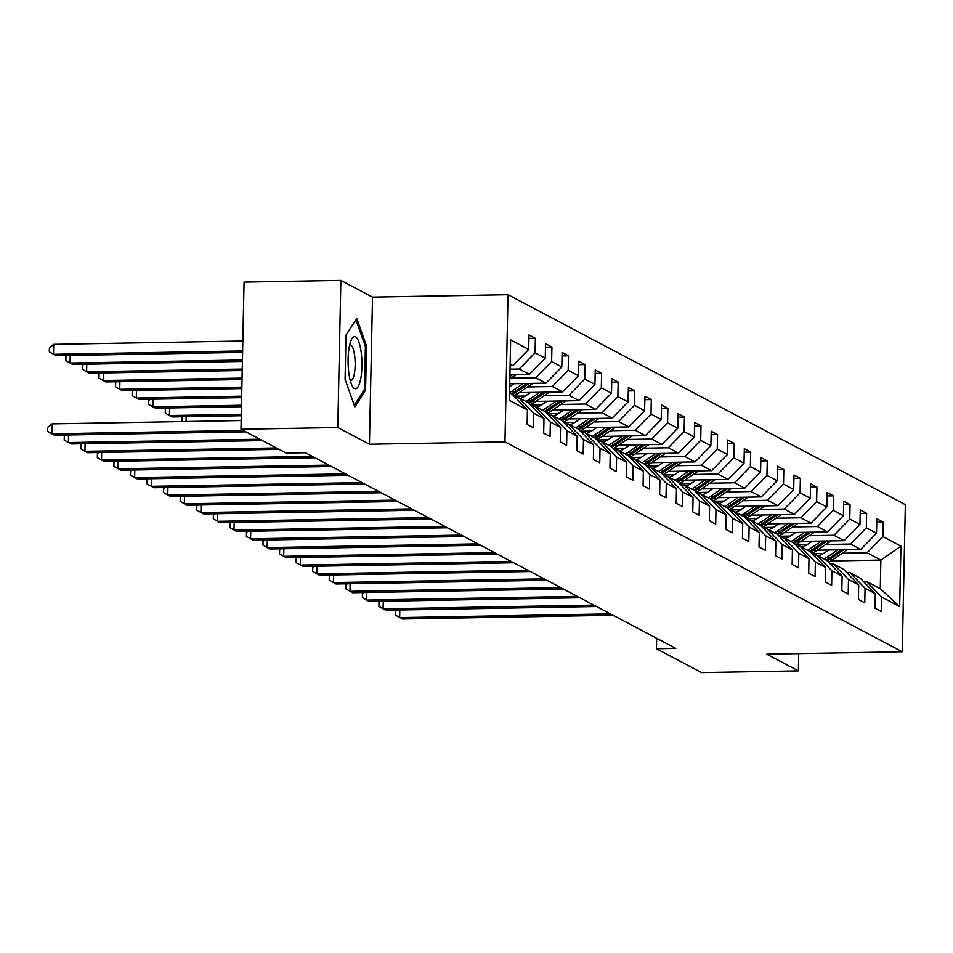 <?xml version="1.0" encoding="UTF-8"?>
<svg xmlns="http://www.w3.org/2000/svg" width="953" height="953" viewBox="0 0 953 953"><rect width="100%" height="100%" fill="white"/><g stroke="black" fill="none" stroke-linecap="round" stroke-linejoin="round"><path stroke-width="1.43" d="M340.876 280.408L337.791 427.528L369.43 444.253L372.516 297.133L340.876 280.408L244.063 282.124L240.978 429.243L286.103 453.08L305.46 452.735L675.808 648.409L656.438 648.743L701.563 672.592L798.376 670.876L798.733 653.603M372.516 297.133L508.044 294.739L905.35 504.649L902.265 651.769L504.959 441.858L508.044 294.739M509.533 392.827L512.261 394.28L527.426 409.909L527.116 424.419L533.489 427.79L533.787 413.268L543.984 418.653L543.686 433.174L550.048 436.534L550.357 422.024L560.555 427.409L560.245 441.918L566.618 445.289L566.916 430.768L577.113 436.164L576.803 450.674L583.176 454.033L583.486 439.524L593.671 444.908L593.374 459.417L599.747 462.789L600.045 448.279L610.242 453.664L609.932 468.173L616.305 471.544L616.615 457.023L626.8 462.408L626.502 476.929L632.863 480.288L633.173 465.779L643.37 471.163L643.061 485.673L649.434 489.044L649.732 474.534L659.929 479.919L659.631 494.428L665.992 497.788L666.302 483.278L676.487 488.663L676.189 503.184L682.562 506.543L682.86 492.034L693.057 497.418L692.748 511.928L699.121 515.299L699.431 500.778L709.616 506.162L709.318 520.683L715.691 524.043L715.989 509.533L726.186 514.918L725.876 529.427L732.249 532.798L732.547 518.289L742.744 523.673L742.447 538.183L748.808 541.554L749.118 527.033L759.315 532.417L759.005 546.939L765.378 550.298L765.676 535.789L775.873 541.173L775.563 555.682L781.936 559.054L782.246 544.532L792.431 549.929L792.134 564.438L798.507 567.797L798.805 553.288L809.002 558.672L808.692 573.182L815.065 576.553L815.375 562.044L825.56 567.428L825.262 581.938L831.624 585.309L831.933 570.787L842.13 576.172L841.821 590.693L848.194 594.053L848.492 579.543L858.689 584.928L858.379 599.437L864.752 602.808L865.062 588.299L875.247 593.683L874.949 608.193L881.322 611.552L881.62 597.043L899.668 606.584L900.942 546.14L880.87 560.078L867.063 552.788L842.321 553.216M527.426 409.909L509.378 400.367L510.641 339.935L528.689 349.465L528.998 334.956L535.36 338.315L528.915 338.434M900.942 546.14L882.883 536.61L883.193 522.089L876.82 518.73L876.522 533.239L866.325 527.855L866.634 513.345L860.261 509.974L859.951 524.495L849.766 519.099L850.064 504.59L843.691 501.23L843.393 515.74L833.196 510.355L833.506 495.846L827.133 492.475L826.823 506.984L816.638 501.6L816.935 487.09L810.574 483.719L810.264 498.24L800.067 492.856L800.377 478.335L794.004 474.975L793.706 489.485L783.509 484.1L783.807 469.591L777.445 466.22L777.136 480.729L766.951 475.344L767.248 460.835L760.875 457.476L760.577 471.985L750.38 466.601L750.69 452.079L744.317 448.72L744.007 463.229L733.822 457.845L734.12 443.336L727.747 439.964L727.449 454.486L717.252 449.101L717.561 434.58L711.188 431.221L710.89 445.73L700.693 440.346L700.991 425.836L694.63 422.465L694.32 436.974L684.123 431.59L684.433 417.08L678.059 413.709L677.762 428.231L667.565 422.846L667.874 408.325L661.501 404.965L661.191 419.475L651.006 414.09L651.304 399.581L644.931 396.21L644.633 410.731L634.436 405.335L634.746 390.825L628.372 387.466L628.063 401.975L617.878 396.591L618.175 382.082L611.814 378.71L611.504 393.22L601.307 387.835L601.617 373.326L595.244 369.955L594.946 384.476L584.749 379.091L585.059 364.57L578.685 361.211L578.376 375.72L568.191 370.336L568.488 355.826L562.115 352.455L561.817 366.965L551.62 361.58L551.93 347.071L545.557 343.711L545.247 358.221L535.062 352.836L535.36 338.315M543.984 418.653L528.832 403.024L518.635 397.639L515.585 397.699M510.022 369.168L519.242 369.014L529.427 374.398L509.915 374.743M518.635 397.639L533.787 413.268M535.062 352.836L519.242 369.014M545.247 358.221L529.427 374.398M560.555 427.409L545.39 411.779L535.205 406.395L532.143 406.443M511.058 378.198L535.8 377.757L545.998 383.154L509.724 383.785M535.205 406.395L550.357 422.024M551.62 361.58L535.8 377.757M561.817 366.965L545.998 383.154M577.113 436.164L561.96 420.523L551.763 415.139L548.714 415.198M527.617 386.954L552.359 386.513L562.556 391.897L519.242 392.66M551.763 415.139L566.916 430.768M568.191 370.336L552.359 386.513M578.376 375.72L562.556 391.897M593.671 444.908L578.519 429.279L568.322 423.894L565.272 423.942M514.167 396.234L525.294 396.031M544.187 395.698L568.929 395.269L579.114 400.653L535.8 401.416M568.322 423.894L583.486 439.524M584.749 379.091L568.929 395.269M594.946 384.476L579.114 400.653M610.242 453.664L595.077 438.035L584.892 432.65L581.83 432.698M530.726 404.977L541.852 404.787M560.745 404.453L585.487 404.012L595.685 409.397L552.359 410.159M584.892 432.65L600.045 448.279M601.307 387.835L585.487 404.012M611.504 393.22L595.685 409.397M626.8 462.408L611.647 446.778L601.45 441.394L598.401 441.453M547.284 413.733L558.422 413.542M577.304 413.209L602.058 412.768L612.243 418.153L568.929 418.915M601.45 441.394L616.615 457.023M617.878 396.591L602.058 412.768M628.063 401.975L612.243 418.153M643.37 471.163L628.206 455.534L618.02 450.15L614.959 450.197M563.854 422.489L574.981 422.286M593.874 421.953L618.616 421.524L628.813 426.908L585.487 427.671M618.02 450.15L633.173 465.779M634.436 405.335L618.616 421.524M644.633 410.731L628.813 426.908M659.929 479.919L644.776 464.278L634.579 458.893L631.529 458.953M580.413 431.232L591.539 431.042M610.432 430.708L635.174 430.268L645.372 435.652L602.058 436.414M634.579 458.893L649.732 474.534M651.006 414.09L635.174 430.268M661.191 419.475L645.372 435.652M676.487 488.663L661.334 473.033L651.149 467.649L648.088 467.709M596.983 439.988L608.109 439.786M627.003 439.452L651.745 439.023L661.93 444.408L618.616 445.17M651.149 467.649L666.302 483.278M667.565 422.846L651.745 439.023M677.762 428.231L661.93 444.408M693.057 497.418L677.905 481.789L667.708 476.405L664.646 476.452M613.541 448.732L624.668 448.541M643.561 448.208L668.303 447.767L678.5 453.151L635.174 453.926M667.708 476.405L682.86 492.034M684.123 431.59L668.303 447.767M694.32 436.974L678.5 453.151M709.616 506.162L694.463 490.533L684.266 485.148L681.216 485.208M630.112 457.488L641.238 457.297M660.119 456.964L684.873 456.523L695.059 461.907L651.745 462.67M684.266 485.148L699.431 500.778M700.693 440.346L684.873 456.523M710.89 445.73L695.059 461.907M726.186 514.918L711.021 499.289L700.836 493.904L697.775 493.952M646.67 466.243L657.796 466.041M676.69 465.707L701.432 465.278L711.629 470.663L668.303 471.425M700.836 493.904L715.989 509.533M717.252 449.101L701.432 465.278M727.449 454.486L711.629 470.663M742.744 523.673L727.592 508.044L717.395 502.648L714.345 502.707M663.228 474.987L674.355 474.797M693.248 474.463L718.002 474.022L728.187 479.407L684.873 480.169M717.395 502.648L732.547 518.289M733.822 457.845L718.002 474.022M744.007 463.229L728.187 479.407M759.315 532.417L744.15 516.788L733.965 511.404L730.903 511.463M679.799 483.743L690.925 483.54M709.818 483.207L734.56 482.778L744.758 488.162L701.432 488.925M733.965 511.404L749.118 527.033M750.38 466.601L734.56 482.778M760.577 471.985L744.758 488.162M775.873 541.173L760.72 525.544L750.523 520.159L747.474 520.207M696.357 492.498L707.483 492.296M726.377 491.962L751.119 491.522L761.316 496.918L718.002 497.68M750.523 520.159L765.676 535.789M766.951 475.344L751.119 491.522M777.136 480.729L761.316 496.918M792.431 549.929L777.279 534.288L767.082 528.903L764.032 528.963M712.927 501.242L724.054 501.052M742.935 500.718L767.689 500.277L777.874 505.662L734.56 506.424M767.082 528.903L782.246 544.532M783.509 484.1L767.689 500.277M793.706 489.485L777.874 505.662M809.002 558.672L793.837 543.043L783.652 537.659L780.59 537.706M729.486 509.998L740.612 509.795M759.505 509.462L784.248 509.033L794.445 514.417L751.119 515.18M783.652 537.659L798.805 553.288M800.067 492.856L784.248 509.033M810.264 498.24L794.445 514.417M825.56 567.428L810.407 551.799L800.21 546.414L797.161 546.462M746.044 518.742L757.17 518.551M776.064 518.218L800.818 517.777L811.003 523.161L767.689 523.924M800.21 546.414L815.375 562.044M816.638 501.6L800.818 517.777M826.823 506.984L811.003 523.161M842.13 576.172L826.966 560.543L816.781 555.158L813.719 555.218M762.614 527.497L773.741 527.307M792.634 526.973L817.376 526.532L827.573 531.917L784.248 532.679M816.781 555.158L831.933 570.787M833.196 510.355L817.376 526.532M843.393 515.74L827.573 531.917M858.689 584.928L843.536 569.298L833.339 563.914L830.289 563.962M779.173 536.253L790.299 536.051M809.192 535.717L833.935 535.288L844.132 540.673L800.818 541.435M833.339 563.914L848.492 579.543M849.766 519.099L833.935 535.288M859.951 524.495L844.132 540.673M875.247 593.683L860.094 578.042L849.897 572.658L846.848 572.717M795.743 544.997L806.869 544.806M825.763 544.473L850.505 544.032L860.69 549.416L817.376 550.179M849.897 572.658L865.062 588.299M866.325 527.855L850.505 544.032M876.522 533.239L860.69 549.416M899.668 606.584L880.274 588.704L866.468 581.413L863.406 581.473M812.301 553.753L823.428 553.55M830.885 560.96L880.87 560.078L880.274 588.704M866.468 581.413L881.62 597.043M882.883 536.61L867.063 552.788M337.791 427.528L240.978 429.243M369.43 444.253L504.959 441.858M902.265 651.769L766.736 654.163L798.376 670.876M656.665 638.296L656.438 648.743M510.093 365.69L512.869 365.642L510.129 364.201M528.689 349.465L512.869 365.642M883.193 522.089L876.748 522.208M866.634 513.345L860.19 513.453M850.064 504.59L843.619 504.709M833.506 495.846L827.061 495.953M816.935 487.09L810.491 487.197M800.377 478.335L793.932 478.454M783.807 469.591L777.374 469.698M767.248 460.835L760.804 460.954M750.69 452.079L744.245 452.199M734.12 443.336L727.675 443.443M717.561 434.58L711.117 434.699M700.991 425.836L694.558 425.943M684.433 417.08L677.988 417.2M667.874 408.325L661.43 408.444M651.304 399.581L644.859 399.688M634.746 390.825L628.301 390.944M618.175 382.082L611.731 382.189M601.617 373.326L595.172 373.433M585.059 364.57L578.614 364.689M568.488 355.826L562.044 355.934M551.93 347.071L545.485 347.19M345.081 379.401L354.861 406.979L365.571 390.23L366.5 345.927L356.72 318.362L346.01 335.099L345.081 379.401M365.213 345.951L366.5 345.927M363.927 390.265L365.571 390.23M399.819 609.991L399.652 617.592L610.444 613.875M396.913 610.039L395.566 611.135L395.483 615.114L402.309 618.985L613.101 615.269M828.705 549.988L824.321 552.966A25.505 24.337 117.8 0 1 818.341 555.992M837.89 549.821L826.99 557.243A30.722 29.317 117.8 0 1 824.071 559.018M847.562 549.655L832.303 560.054A30.722 29.317 117.8 0 1 828.598 562.222M841.559 549.762L829.015 558.315A30.722 29.317 117.8 0 1 826.084 560.078M827.228 560.817A30.722 29.317 -62.2 0 0 830.289 558.982L843.881 549.714M354.468 388.526A26.1 6.909 89 0 0 361.914 366.333A26.1 6.909 89 0 0 355.552 336.838A26.1 6.909 89 0 0 351.323 339.78A26.1 6.909 89 0 0 348.107 362.807A26.1 6.909 89 0 0 352.134 385.703A26.1 6.909 89 0 0 354.468 388.526M350.263 380.545A17.869 4.729 89 0 0 350.74 380.628A17.869 4.729 89 0 0 355.171 363.975A17.869 4.729 89 0 0 350.799 345.069A17.869 4.729 89 0 0 350.108 344.891A17.869 4.729 89 0 0 349.644 344.986M345.999 335.242L355.91 319.755L365.392 346.463L364.487 389.396L354.278 405.347M383.249 601.236L383.094 608.836L593.874 605.119M380.354 601.295L378.996 602.391L378.913 606.37L385.751 610.242L596.53 606.525M366.691 592.492L366.524 600.08L577.315 596.364M363.784 592.54L362.438 593.636L362.354 597.614L369.18 601.486L579.972 597.769M812.147 541.233L807.763 544.223A25.505 24.337 117.8 0 1 801.783 547.236M821.319 541.066L810.431 548.499A30.722 29.317 117.8 0 1 807.501 550.262M830.992 540.899L815.744 551.299A30.722 29.317 117.8 0 1 812.027 553.467M825 541.006L812.444 549.559A30.722 29.317 117.8 0 1 809.526 551.322M810.669 552.061A30.722 29.317 -62.2 0 0 813.719 550.226L827.323 540.959M795.576 532.477L791.193 535.467A25.505 24.337 117.8 0 1 785.212 538.481M804.761 532.322L793.873 539.743A30.722 29.317 117.8 0 1 790.942 541.507M814.434 532.143L799.174 542.543A30.722 29.317 117.8 0 1 795.469 544.711M808.43 532.25L795.886 540.804A30.722 29.317 117.8 0 1 792.956 542.579M794.111 543.317A30.722 29.317 -62.2 0 0 797.161 541.483L810.753 532.215M350.12 583.736L349.965 591.336L560.757 587.62M347.226 583.784L345.868 584.892L345.784 588.859L352.622 592.742L563.402 589.025M333.562 574.993L333.407 582.581L544.187 578.864M330.655 575.04L329.309 576.136L329.226 580.115L336.052 583.986L546.843 580.27M316.992 566.237L316.837 573.837L527.628 570.12M314.097 566.285L312.751 567.38L312.667 571.359L319.493 575.231L530.285 571.514M779.018 523.733L774.634 526.723A25.505 24.337 117.8 0 1 768.654 529.737M788.191 523.566L777.303 530.988A30.722 29.317 117.8 0 1 774.372 532.763M797.864 523.4L782.616 533.799A30.722 29.317 117.8 0 1 778.899 535.967M791.872 523.507L779.328 532.06A30.722 29.317 117.8 0 1 776.397 533.823M777.541 534.562A30.722 29.317 -62.2 0 0 780.602 532.727L794.194 523.459M762.46 514.977L758.076 517.967A25.505 24.337 117.8 0 1 752.084 520.981M771.632 514.823L760.744 522.244A30.722 29.317 117.8 0 1 757.814 524.007M781.305 514.644L766.045 525.043A30.722 29.317 117.8 0 1 762.34 527.212M775.313 514.751L762.757 523.304A30.722 29.317 117.8 0 1 759.827 525.079M760.982 525.818A30.722 29.317 -62.2 0 0 764.032 523.983L777.624 514.715M745.889 506.222L741.505 509.212A25.505 24.337 117.8 0 1 735.525 512.237M755.074 506.067L744.174 513.488A30.722 29.317 117.8 0 1 741.255 515.251M764.747 505.9L749.487 516.288A30.722 29.317 117.8 0 1 745.77 518.468M758.743 505.995L746.199 514.56A30.722 29.317 117.8 0 1 743.269 516.323M744.412 517.062A30.722 29.317 -62.2 0 0 747.474 515.228L761.066 505.96M729.331 497.478L724.947 500.468A25.505 24.337 117.8 0 1 718.967 503.482M738.504 497.311L727.615 504.733A30.722 29.317 117.8 0 1 724.685 506.508M748.176 497.144L732.928 507.544A30.722 29.317 117.8 0 1 729.212 509.712M742.184 497.252L729.629 505.805A30.722 29.317 117.8 0 1 726.71 507.568M727.854 508.306A30.722 29.317 -62.2 0 0 730.903 506.472L744.507 497.204M712.761 488.722L708.377 491.712A25.505 24.337 117.8 0 1 702.397 494.726M721.945 488.567L711.057 495.989A30.722 29.317 117.8 0 1 708.127 497.752M731.618 488.389L716.358 498.788A30.722 29.317 117.8 0 1 712.653 500.956M725.614 488.496L713.07 497.049A30.722 29.317 117.8 0 1 710.14 498.824M711.295 499.563A30.722 29.317 -62.2 0 0 714.345 497.728L727.937 488.46M696.202 479.978L691.818 482.957A25.505 24.337 117.8 0 1 685.838 485.982M705.375 479.812L694.487 487.233A30.722 29.317 117.8 0 1 691.556 489.008M715.048 479.645L699.8 490.045A30.722 29.317 117.8 0 1 696.083 492.213M709.056 479.752L696.512 488.305A30.722 29.317 117.8 0 1 693.581 490.068M694.725 490.807A30.722 29.317 -62.2 0 0 697.775 488.972L711.379 479.704M679.644 471.223L675.26 474.213A25.505 24.337 117.8 0 1 669.268 477.227M688.816 471.056L677.928 478.489A30.722 29.317 117.8 0 1 674.998 480.252M698.489 470.889L683.23 481.289A30.722 29.317 117.8 0 1 679.525 483.457M692.486 470.996L679.942 479.55A30.722 29.317 117.8 0 1 677.011 481.313M678.167 482.063A30.722 29.317 -62.2 0 0 681.216 480.229L694.808 470.961M663.074 462.467L658.69 465.457A25.505 24.337 117.8 0 1 652.71 468.471M672.246 462.312L661.358 469.734A30.722 29.317 117.8 0 1 658.44 471.497M681.931 462.145L666.671 472.533A30.722 29.317 117.8 0 1 662.954 474.713M675.927 462.241L663.383 470.794A30.722 29.317 117.8 0 1 660.453 472.569M661.596 473.307A30.722 29.317 -62.2 0 0 664.658 471.473L678.25 462.205M646.515 453.723L642.131 456.713A25.505 24.337 117.8 0 1 636.151 459.727M655.688 453.557L644.8 460.978A30.722 29.317 117.8 0 1 641.869 462.753M665.361 453.39L650.113 463.789A30.722 29.317 117.8 0 1 646.396 465.957M659.369 453.497L646.813 462.05A30.722 29.317 117.8 0 1 643.883 463.813M645.038 464.552A30.722 29.317 -62.2 0 0 648.088 462.717L661.692 453.449M629.945 444.968L625.561 447.958A25.505 24.337 117.8 0 1 619.581 450.972M639.129 444.813L628.23 452.234A30.722 29.317 117.8 0 1 625.311 453.997M648.802 444.634L633.542 455.034A30.722 29.317 117.8 0 1 629.838 457.202M642.798 444.741L630.255 453.294A30.722 29.317 117.8 0 1 627.324 455.069M628.468 455.808A30.722 29.317 -62.2 0 0 631.529 453.973L645.121 444.706M613.387 436.224L609.003 439.202A25.505 24.337 117.8 0 1 603.023 442.228M622.559 436.057L611.671 443.479A30.722 29.317 117.8 0 1 608.741 445.254M632.232 435.89L616.984 446.29A30.722 29.317 117.8 0 1 613.267 448.458M626.24 435.997L613.684 444.551A30.722 29.317 117.8 0 1 610.766 446.314M611.909 447.052A30.722 29.317 -62.2 0 0 614.959 445.218L628.563 435.95M186.157 416.699L186.061 421.512M181.832 421.583L181.904 417.855L183.262 416.759M596.816 427.468L592.432 430.458A25.505 24.337 117.8 0 1 586.452 433.472M606.001 427.301L595.113 434.723A30.722 29.317 117.8 0 1 592.182 436.498M615.674 427.135L600.414 437.534A30.722 29.317 117.8 0 1 596.709 439.702M609.67 427.242L597.126 435.795A30.722 29.317 117.8 0 1 594.195 437.558M595.351 438.297A30.722 29.317 -62.2 0 0 598.401 436.462L611.993 427.194M241.288 414.281L169.431 415.544L172.088 416.949L241.264 415.734M169.598 407.955L169.431 415.544L165.262 413.078L165.346 409.099L166.692 408.003M580.258 418.712L575.874 421.702A25.505 24.337 117.8 0 1 569.894 424.716M589.43 418.558L578.542 425.979A30.722 29.317 117.8 0 1 575.612 427.742M599.103 418.379L583.855 428.779A30.722 29.317 117.8 0 1 580.139 430.947M593.111 418.486L580.568 427.039A30.722 29.317 117.8 0 1 577.637 428.814M578.781 429.553A30.722 29.317 -62.2 0 0 581.842 427.718L595.434 418.45M241.478 405.239L152.873 406.8L155.53 408.206L241.454 406.681M153.028 399.2L152.873 406.8L148.692 404.322L148.775 400.343L150.133 399.247M563.699 409.969L559.316 412.959A25.505 24.337 117.8 0 1 553.336 415.973M572.872 409.802L561.984 417.223A30.722 29.317 117.8 0 1 559.054 418.998M582.545 409.635L567.285 420.035A30.722 29.317 117.8 0 1 563.58 422.203M576.553 409.742L563.997 418.296A30.722 29.317 117.8 0 1 561.067 420.059M562.222 420.797A30.722 29.317 -62.2 0 0 565.272 418.963L578.864 409.695M241.669 396.186L136.303 398.044L138.959 399.45L241.645 397.639M136.47 390.456L136.303 398.044L132.133 395.578L132.217 391.6L133.563 390.504M547.129 401.213L542.745 404.203A25.505 24.337 117.8 0 1 536.765 407.217M556.314 401.058L545.414 408.48A30.722 29.317 117.8 0 1 542.495 410.243M565.987 400.879L550.727 411.279A30.722 29.317 117.8 0 1 547.01 413.447M559.983 400.987L547.439 409.54A30.722 29.317 117.8 0 1 544.508 411.315M545.652 412.053A30.722 29.317 -62.2 0 0 548.714 410.219L562.306 400.951M241.859 387.144L119.744 389.3L122.401 390.694L241.836 388.598M119.899 381.7L119.744 389.3L115.563 386.823L115.647 382.844L117.005 381.748M530.571 392.457L526.187 395.447A25.505 24.337 117.8 0 1 520.207 398.473M539.743 392.302L528.855 399.724A30.722 29.317 117.8 0 1 525.925 401.487M549.416 392.136L534.168 402.523A30.722 29.317 117.8 0 1 530.452 404.703M543.424 392.231L530.869 400.796A30.722 29.317 117.8 0 1 527.95 402.559M529.094 403.298A30.722 29.317 -62.2 0 0 532.143 401.463L545.747 392.195M242.05 378.091L103.186 380.545L105.831 381.95L242.026 379.544M103.341 372.945L103.186 380.545L99.005 378.067L99.088 374.1L100.434 373.004M514.001 383.714L509.664 386.68M523.185 383.547L512.297 390.968A30.722 29.317 117.8 0 1 509.533 392.648M532.858 383.38L517.598 393.78A30.722 29.317 117.8 0 1 513.893 395.948M526.854 383.487L514.31 392.04A30.722 29.317 117.8 0 1 511.38 393.803M512.535 394.542A30.722 29.317 -62.2 0 0 515.585 392.707L529.177 383.44M242.241 369.049L86.616 371.789L89.272 373.195L242.205 370.503M86.783 364.201L86.616 371.789L82.446 369.323L82.53 365.344L83.876 364.249M516.288 374.624L509.819 379.044M509.867 376.566L512.619 374.696M242.431 360.008L70.057 363.045L72.714 364.439L242.396 361.449M70.212 355.445L70.057 363.045L65.876 360.568L65.96 356.589L67.318 355.493M300.433 557.481L300.278 565.081L511.058 561.365M297.539 557.541L296.18 558.637L296.097 562.604L302.935 566.487L513.715 562.77M283.875 548.737L283.708 556.326L494.5 552.609M280.968 548.785L279.622 549.881L279.539 553.86L286.365 557.731L497.156 554.015M267.305 539.982L267.15 547.582L477.941 543.865M264.41 540.029L263.052 541.125L262.968 545.104L269.806 548.988L480.586 545.259M250.746 531.226L250.579 538.826L461.371 535.109M247.84 531.286L246.493 532.382L246.41 536.36L253.236 540.232L464.028 536.515M234.176 522.482L234.021 530.082L444.813 526.366M231.281 522.53L229.935 523.626L229.852 527.605L236.678 531.476L447.469 527.759M217.618 513.727L217.463 521.327L428.242 517.61M214.723 513.786L213.365 514.882L213.281 518.849L220.107 522.732L430.899 519.016M201.059 504.983L200.892 512.571L411.684 508.854M198.153 505.03L196.806 506.126L196.723 510.105L203.549 513.977L414.341 510.26M184.489 496.227L184.334 503.827L395.126 500.111M181.594 496.275L180.236 497.371L180.153 501.349L186.991 505.221L397.77 501.504M167.931 487.471L167.764 495.072L378.555 491.355M165.024 487.531L163.678 488.627L163.594 492.606L170.42 496.477L381.212 492.761M151.36 478.728L151.205 486.316L361.997 482.599M148.465 478.775L147.107 479.871L147.024 483.85L153.862 487.722L364.654 484.005M134.802 469.972L134.647 477.572L345.427 473.855M131.895 470.02L130.549 471.127L130.466 475.094L137.292 478.978L348.083 475.261M118.243 461.228L118.077 468.816L328.868 465.1M115.337 461.276L113.991 462.372L113.907 466.351L120.733 470.222L331.525 466.505M101.673 452.472L101.518 460.073L312.298 456.356M98.778 452.52L97.42 453.616L97.337 457.595L104.175 461.466L314.955 457.75M85.115 443.717L84.948 451.317L276.382 447.946M82.208 443.776L80.862 444.872L80.779 448.839L87.605 452.723L279.038 449.339M68.545 434.973L68.39 442.561L259.812 439.19M65.65 435.021L64.292 436.117L64.208 440.095L71.046 443.967L262.468 440.596M241.157 420.535L52.034 423.871L51.819 433.818L243.253 430.434M52.034 423.871L47.733 427.361L47.65 431.34L54.476 435.223L245.91 431.84M242.824 341.019L53.702 344.355L53.487 354.29L56.144 355.695L242.586 352.407M242.622 350.954L53.487 354.29L49.318 351.824L49.401 347.845L53.702 344.355M829.015 558.315L826.99 557.243M832.303 560.054L830.289 558.982M812.444 549.559L810.431 548.499M815.744 551.299L813.719 550.226M795.886 540.804L793.873 539.743M799.174 542.543L797.161 541.483M779.328 532.06L777.303 530.988M782.616 533.799L780.602 532.727M762.757 523.304L760.744 522.244M766.045 525.043L764.032 523.983M746.199 514.56L744.174 513.488M749.487 516.288L747.474 515.228M729.629 505.805L727.615 504.733M732.928 507.544L730.903 506.472M713.07 497.049L711.057 495.989M716.358 498.788L714.345 497.728M696.512 488.305L694.487 487.233M699.8 490.045L697.775 488.972M679.942 479.55L677.928 478.489M683.23 481.289L681.216 480.229M663.383 470.794L661.358 469.734M666.671 472.533L664.658 471.473M646.813 462.05L644.8 460.978M650.113 463.789L648.088 462.717M630.255 453.294L628.23 452.234M633.542 455.034L631.529 453.973M613.684 444.551L611.671 443.479M616.984 446.29L614.959 445.218M597.126 435.795L595.113 434.723M600.414 437.534L598.401 436.462M580.568 427.039L578.542 425.979M583.855 428.779L581.842 427.718M563.997 418.296L561.984 417.223M567.285 420.035L565.272 418.963M547.439 409.54L545.414 408.48M550.727 411.279L548.714 410.219M530.869 400.796L528.855 399.724M534.168 402.523L532.143 401.463M514.31 392.04L512.297 390.968M517.598 393.78L515.585 392.707"/></g></svg>

